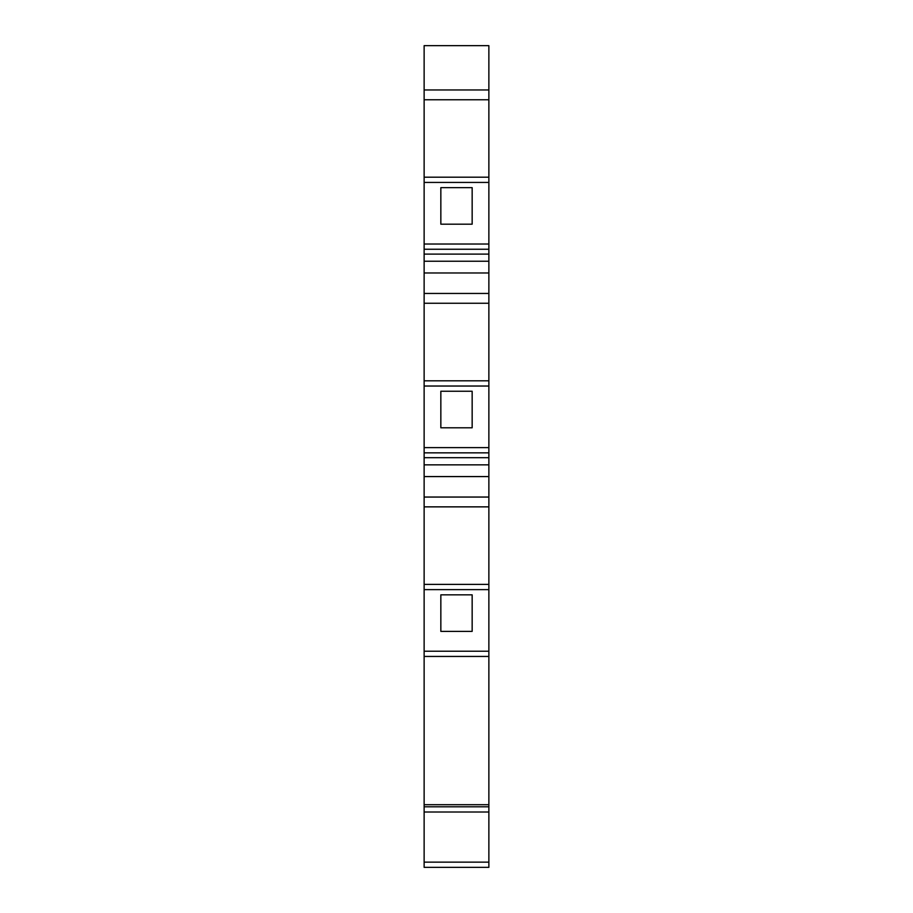<?xml version="1.0" encoding="UTF-8"?>
<svg xmlns="http://www.w3.org/2000/svg" width="913" height="913" viewBox="0 0 913 913"><rect width="100%" height="100%" fill="white"/><g stroke="black" fill="none" stroke-linecap="round" stroke-linejoin="round"><path stroke-width="1.37" d="M424.134 177.202L488.866 177.202L488.866 45.65L424.134 45.65L424.134 867.35L488.866 867.35L488.866 862.134L424.134 862.134M424.134 380.801L488.866 380.801L488.866 804.707L424.134 804.707L488.866 804.707L488.866 806.795L424.134 806.795L488.866 806.795L488.866 812.011L424.134 812.011M488.866 177.202L488.866 182.429L424.134 182.429M472.158 187.644L472.158 224.187L440.842 224.187L440.842 187.644L472.158 187.644M488.866 182.429L488.866 244.022L424.134 244.022M488.866 244.022L488.866 249.249L424.134 249.249M488.866 249.249L488.866 254.099L424.134 254.099M488.866 254.099L488.866 261.244L424.134 261.244M488.866 261.244L488.866 272.976L424.134 272.976M488.866 272.976L488.866 293.45L424.134 293.45M488.866 380.801L488.866 293.45M488.866 386.028L424.134 386.028M472.158 391.243L472.158 427.786L440.842 427.786L440.842 391.243L472.158 391.243M488.866 447.621L424.134 447.621M488.866 452.848L424.134 452.848M488.866 457.698L424.134 457.698M488.866 464.843L424.134 464.843M488.866 476.575L424.134 476.575M488.866 584.4L424.134 584.4M488.866 589.627L424.134 589.627M472.158 594.842L472.158 631.385L440.842 631.385L440.842 594.842L472.158 594.842M488.866 651.22L424.134 651.22M488.866 656.447L424.134 656.447M488.866 862.134L488.866 812.011M488.866 89.965L424.134 89.965M488.866 99.779L424.134 99.779M488.866 303.264L424.134 303.264M488.866 497.049L424.134 497.049M488.866 506.863L424.134 506.863"/></g></svg>
